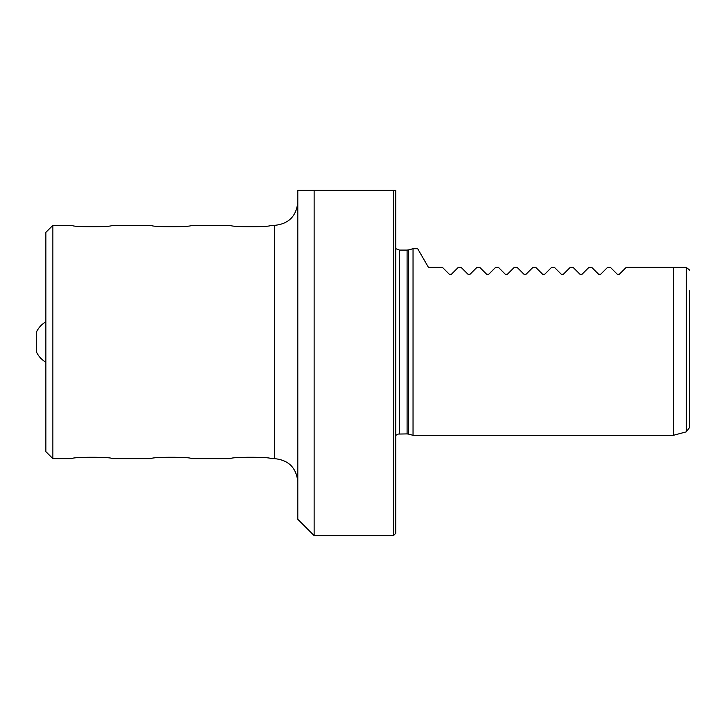 <?xml version="1.0" encoding="UTF-8"?>
<svg xmlns="http://www.w3.org/2000/svg" width="726" height="726" viewBox="0 0 726 726"><rect width="100%" height="100%" fill="white"/><g stroke="black" fill="none" stroke-linecap="round" stroke-linejoin="round"><path stroke-width="1.09" d="M413.04 248.7L413.04 435.31L408.529 434.103L408.529 249.907L413.04 248.7L417.668 248.7L428.44 267.359L442.433 267.359L449.376 274.301L451.354 274.301L458.297 267.359L461.092 267.359L468.034 274.301L470.021 274.301L468.034 274.301M399.509 433.912L399.509 250.098L407.086 250.098L407.086 433.912L398.247 434.057L395.779 435.337M689.7 270.163L686.242 267.359L686.242 431.861L689.7 427.36L689.7 290.69M486.701 274.301L488.68 274.301L486.701 274.301L479.759 267.359L476.955 267.359L470.021 274.301M505.36 274.301L507.338 274.301L505.36 274.301L498.417 267.359L495.622 267.359L488.68 274.301M542.685 274.301L544.663 274.301L542.685 274.301L535.743 267.359L532.948 267.359L526.005 274.301L524.018 274.301L517.084 267.359L514.28 267.359L507.338 274.301M580.01 274.301L581.989 274.301L580.01 274.301L573.068 267.359L570.264 267.359L563.322 274.301L561.343 274.301L554.401 267.359L551.606 267.359L544.663 274.301M617.327 274.301L619.305 274.301L617.327 274.301L610.385 267.359L607.589 267.359L600.647 274.301L598.669 274.301L591.726 267.359L588.931 267.359L581.989 274.301M686.242 267.359L673.374 267.359L673.374 435.31L413.04 435.31M673.374 267.359L626.248 267.359L619.305 274.301M270.517 225.369C271.733 227.211 229.643 227.211 230.859 225.369C229.643 227.211 271.733 227.211 270.517 225.369L274.482 225.369L274.482 458.641L270.517 458.641C271.733 456.799 229.643 456.799 230.859 458.641L191.201 458.641C192.417 456.799 150.327 456.799 151.543 458.641L111.895 458.641C113.111 456.799 71.021 456.799 72.237 458.641L52.871 458.641L52.871 225.369L45.874 232.365L45.874 451.645L52.871 458.641M72.237 458.641C71.021 456.799 113.111 456.799 111.895 458.641M151.543 458.641C150.327 456.799 192.417 456.799 191.201 458.641M230.859 458.641C229.643 456.799 271.733 456.799 270.517 458.641M151.543 225.369C150.327 227.211 192.417 227.211 191.201 225.369C192.417 227.211 150.327 227.211 151.543 225.369L111.895 225.369C113.111 227.211 71.021 227.211 72.237 225.369C71.021 227.211 113.111 227.211 111.895 225.369M297.805 190.384L297.805 519.29L314.14 535.616L314.14 190.384L297.805 190.384M393.447 535.616L395.779 533.283L395.779 190.384L393.447 190.384L393.447 535.616L314.14 535.616M393.447 190.384L314.14 190.384M36.3 332.363A23.323 23.323 0 0 1 45.874 321.809A23.323 23.323 0 0 0 36.3 332.363L36.3 351.647A23.323 23.323 0 0 0 45.874 362.21A23.323 23.323 0 0 1 36.3 351.647M407.086 433.912L408.529 434.103M407.086 250.098L408.529 249.907M399.509 250.098L395.779 248.673M686.242 431.861L673.374 435.31M274.482 458.641C288.649 460.021 296.426 467.798 297.805 481.964M274.482 225.369C288.649 223.989 296.426 216.212 297.805 202.046M52.871 225.369L72.237 225.369M191.201 225.369L230.859 225.369"/></g></svg>
